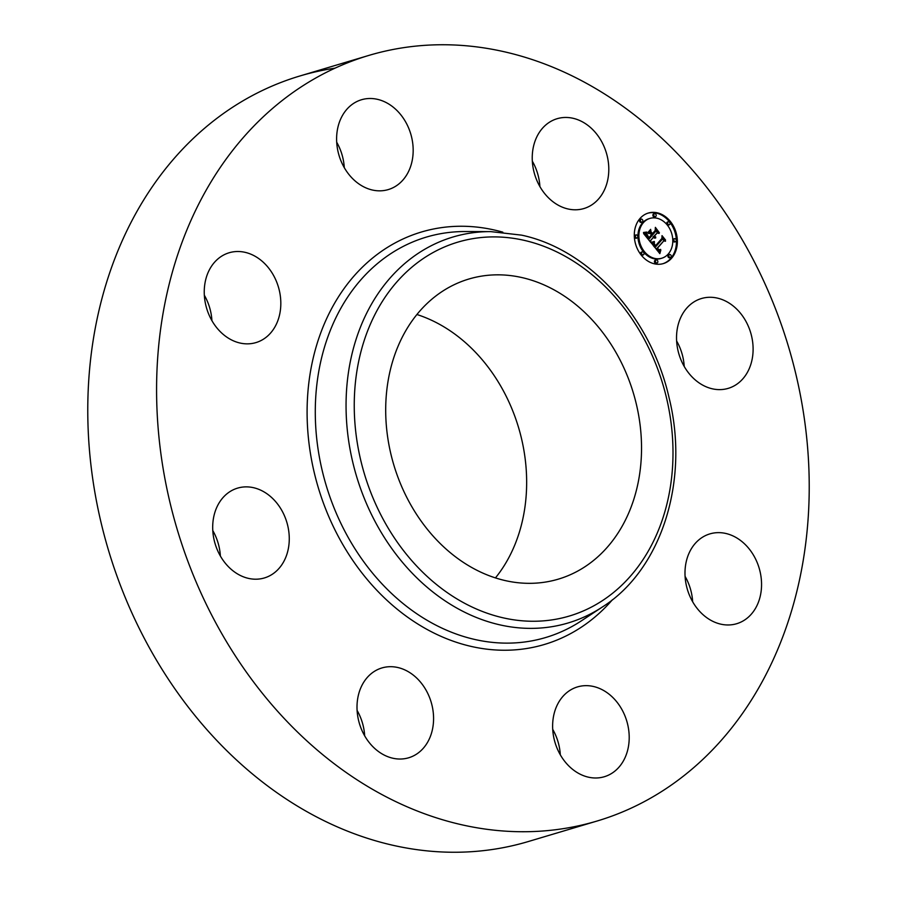 <?xml version="1.0" encoding="UTF-8"?>
<svg xmlns="http://www.w3.org/2000/svg" width="897" height="897" viewBox="0 0 897 897"><rect width="100%" height="100%" fill="white"/><g stroke="black" fill="none" stroke-linecap="round" stroke-linejoin="round"><path stroke-width="1.35" d="M676.63 340.983A46.868 37.427 -106.6 0 1 684.209 366.425M676.607 334.839A46.868 37.427 -106.6 0 1 701.432 298.533A46.868 37.427 -106.6 0 1 753.032 352.061A46.868 37.427 -106.6 0 1 728.207 388.367A46.868 37.427 -106.6 0 1 676.607 334.839M597.043 821.035A399.445 319.018 -106.6 0 1 461.989 824.825A399.445 319.018 -106.6 0 1 160.081 447.311A399.445 319.018 -106.6 0 1 368.757 55.446A399.445 319.018 -106.6 0 1 503.811 51.656A399.445 319.018 -106.6 0 1 805.73 429.17A399.445 319.018 -106.6 0 1 597.043 821.035L528.243 841.554A399.445 319.018 -106.6 0 1 393.189 845.344A399.445 319.018 -106.6 0 1 91.27 467.83A399.445 319.018 -106.6 0 1 299.957 75.965A399.445 319.018 -106.6 0 1 335.086 68.138M685.073 576.345A46.868 37.427 -106.6 0 1 692.663 601.775M552.72 729.362A46.868 37.427 -106.6 0 1 560.311 754.792M357.096 710.402A46.868 37.427 -106.6 0 1 364.675 735.843M212.791 530.576A46.868 37.427 -106.6 0 1 220.37 556.017M204.337 295.225A46.868 37.427 -106.6 0 1 211.927 320.655M336.689 142.208A46.868 37.427 -106.6 0 1 344.28 167.638M532.325 161.157A46.868 37.427 -106.6 0 1 539.904 186.598M416.914 314.511A156.583 125.053 -106.6 0 1 518.578 427.6A156.583 125.053 -106.6 0 1 495.447 577.903M521.819 277.543A156.583 125.053 -106.6 0 1 640.166 425.526A156.583 125.053 -106.6 0 1 558.36 579.137A156.583 125.053 -106.6 0 1 505.426 580.628A156.583 125.053 -106.6 0 1 387.067 432.634A156.583 125.053 -106.6 0 1 468.873 279.023A156.583 125.053 -106.6 0 1 521.819 277.543M267.822 335.848A46.868 37.427 -106.6 0 1 255.925 342.598A46.868 37.427 -106.6 0 1 209.674 316.327A46.868 37.427 -106.6 0 1 217.253 259.513A46.868 37.427 -106.6 0 1 229.139 252.763A46.868 37.427 -106.6 0 1 275.39 279.034A46.868 37.427 -106.6 0 1 267.822 335.848M593.366 686.463A46.868 37.427 -106.6 0 1 628.797 730.752A46.868 37.427 -106.6 0 1 604.309 776.735A46.868 37.427 -106.6 0 1 588.466 777.183A46.868 37.427 -106.6 0 1 553.034 732.883A46.868 37.427 -106.6 0 1 577.522 686.9A46.868 37.427 -106.6 0 1 593.366 686.463M372.434 190.029A46.868 37.427 -106.6 0 1 337.014 145.729A46.868 37.427 -106.6 0 1 361.491 99.746A46.868 37.427 -106.6 0 1 377.345 99.309A46.868 37.427 -106.6 0 1 412.766 143.598A46.868 37.427 -106.6 0 1 388.278 189.581A46.868 37.427 -106.6 0 1 372.434 190.029M424.046 686.878A46.868 37.427 -106.6 0 1 408.684 757.774A46.868 37.427 -106.6 0 1 366.537 738.848A46.868 37.427 -106.6 0 1 381.898 667.951A46.868 37.427 -106.6 0 1 424.046 686.878M541.766 189.603A46.868 37.427 -106.6 0 1 557.127 118.707A46.868 37.427 -106.6 0 1 599.263 137.645A46.868 37.427 -106.6 0 1 583.902 208.541A46.868 37.427 -106.6 0 1 541.766 189.603M289.193 541.653A46.868 37.427 -106.6 0 1 264.38 577.948A46.868 37.427 -106.6 0 1 212.768 524.42A46.868 37.427 -106.6 0 1 237.593 488.125A46.868 37.427 -106.6 0 1 289.193 541.653M697.989 540.633A46.868 37.427 -106.6 0 1 709.875 533.894A46.868 37.427 -106.6 0 1 756.126 560.154A46.868 37.427 -106.6 0 1 748.558 616.968A46.868 37.427 -106.6 0 1 736.661 623.718A46.868 37.427 -106.6 0 1 690.421 597.447A46.868 37.427 -106.6 0 1 697.989 540.633M671.707 258.101A26.361 21.057 -106.6 0 1 663.365 263.583A26.361 21.057 -106.6 0 1 637.969 250.061A26.361 21.057 -106.6 0 1 639.953 218.543A26.361 21.057 -106.6 0 1 648.296 213.049A26.361 21.057 -106.6 0 1 673.692 226.571A26.361 21.057 -106.6 0 1 671.707 258.101M662.905 263.718A26.361 21.057 73.4 0 0 670.777 258.37A26.361 21.057 73.4 0 0 672.907 227.109A26.361 21.057 73.4 0 0 647.836 213.194M649.899 218.408L648.968 218.689A20.777 16.583 73.4 0 0 642.409 223.005A20.777 16.583 73.4 0 0 640.839 247.852A20.777 16.583 73.4 0 0 660.842 258.493L661.762 258.224A20.777 16.583 -106.6 0 1 641.759 247.572A20.777 16.583 -106.6 0 1 643.328 222.736A20.777 16.583 -106.6 0 1 649.899 218.408A20.777 16.583 -106.6 0 1 669.902 229.06A20.777 16.583 -106.6 0 1 668.332 253.907A20.777 16.583 -106.6 0 1 661.762 258.224M642.364 251.833L641.433 252.102A1.603 1.278 73.4 0 0 642.353 255.174L643.272 254.894A1.603 1.278 -106.6 0 1 642.364 251.833A1.603 1.278 -106.6 0 1 643.272 254.894M641.187 219.103L640.267 219.384A1.603 1.278 73.4 0 0 641.176 222.445L642.095 222.164A1.603 1.278 -106.6 0 1 641.187 219.103A1.603 1.278 -106.6 0 1 642.095 222.164M636.141 234.924L635.222 235.193A1.603 1.278 73.4 0 0 636.13 238.254L637.049 237.985A1.603 1.278 -106.6 0 1 636.141 234.924A1.603 1.278 -106.6 0 1 637.049 237.985M668.388 221.738L667.469 222.019A1.603 1.278 73.4 0 0 668.377 225.08L669.297 224.799A1.603 1.278 -106.6 0 1 668.388 221.738A1.603 1.278 -106.6 0 1 669.297 224.799M654.541 213.643L653.621 213.923A1.603 1.278 73.4 0 0 654.53 216.984L655.46 216.704A1.603 1.278 -106.6 0 1 654.541 213.643A1.603 1.278 -106.6 0 1 655.46 216.704M669.566 254.468L668.646 254.748A1.603 1.278 73.4 0 0 669.554 257.809L670.474 257.529A1.603 1.278 -106.6 0 1 669.566 254.468A1.603 1.278 -106.6 0 1 670.474 257.529M656.2 259.928L655.281 260.197A1.603 1.278 73.4 0 0 656.2 263.27L657.12 262.989A1.603 1.278 -106.6 0 1 656.2 259.928A1.603 1.278 -106.6 0 1 657.12 262.989M674.611 238.647L673.692 238.927A1.603 1.278 73.4 0 0 674.6 241.988L675.519 241.708A1.603 1.278 -106.6 0 1 674.611 238.647A1.603 1.278 -106.6 0 1 675.519 241.708M651.469 243.345L654.406 242.369L654.003 244.646L655.483 246.978L662.468 239.107L662.334 237.279L665.507 241.237L663.791 240.878L657.467 248.2L658.869 249.669L660.506 249.557L659.082 250.061L656.985 248.749L659.093 250.824L660.809 250.095L659.844 253.627L651.614 243.311M651.435 242.336L654.294 241.45L651.648 242.325M654.283 243.502L655.528 245.778L661.93 238.389L662.02 235.631L665.563 240.048L662.233 236.303L662.188 238.591L655.561 246.249L654.283 243.502M650.83 242.549L643.631 233.579L646.681 232.794L646.58 235.575L649.036 239.05L652.018 235.608L651.592 235.081L648.968 238.109L646.726 233.769L648.957 237.694L651.413 234.857L650.37 233.556L648.183 233.411L650.852 230.338L650.964 233.007L652.545 234.98L655.752 231.28L655.696 229.217L659.104 233.455L657.142 233.007L654.406 236.169L655.707 237.234L653.935 236.718L655.673 237.997L653.397 237.335L650.717 240.441L650.83 242.549M643.497 232.469L646.748 232.065L643.497 232.469M647.903 232.525L650.65 229.352L647.903 232.525M651.065 231.852L652.489 233.624L655.214 230.473L655.371 227.356L659.396 232.772L655.595 228.04L655.46 230.607L652.489 234.039L651.065 231.852M649.832 241.304L653.397 237.335M650.717 240.441L649.798 240.71M653.296 237.369L654.518 236.292M653.588 236.561L657.142 233.007M657.703 233.13L655.741 230.697M650.258 233.545L649.955 231.359M645.986 236.516L645.728 233.186M645.167 233.366L644.607 233.478M655.729 237.817L654.81 238.097M655.539 237.806L654.619 238.086M655.359 237.783L654.44 238.053M655.012 237.671L654.137 237.94M654.855 237.593L654.003 237.851M654.698 237.503L653.857 237.761M654.541 237.402L653.734 237.649M654.406 237.279L653.588 237.526M654.261 237.144L653.453 237.38M654.126 236.987L653.207 237.268M654.036 236.853L653.106 237.122M653.935 236.718L653.016 236.987M655.707 236.909L655.113 237.088M654.406 236.169L653.487 236.449M652.545 234.98L651.715 235.238M650.964 233.007L650.033 233.276M649.036 239.05L648.217 239.286M648.789 238.714L647.959 238.961M648.116 237.873L647.275 238.12M647.724 237.391L646.883 237.638M647.511 237.122L646.681 237.38M647.331 236.875L646.479 237.133M647.163 236.64L646.288 236.898M647.006 236.404L646.109 236.673M646.872 236.18L645.952 236.46M646.759 235.967L645.84 236.247M646.659 235.765L645.739 236.046M646.58 235.575L645.649 235.844M646.513 235.384L645.593 235.664M646.468 235.216L645.537 235.485M646.434 235.036L645.515 235.306M646.412 234.846L645.492 235.115M646.401 234.633L645.481 234.913M646.401 234.42L645.481 234.689M646.423 234.184L645.504 234.453M646.445 233.938L645.526 234.207M646.49 233.669L645.571 233.938M646.535 233.388L645.616 233.669M646.602 233.097L645.683 233.377M644.965 233.422L644.046 233.691M644.73 233.467L643.811 233.736M644.472 233.5L643.743 233.713M659.194 252.819L659.844 250.79M659.687 250.835L657.456 250.689M656.705 248.682L663.791 240.878M664.139 240.957L662.446 238.837M653.352 245.666L653.487 242.807M653.072 242.952L651.502 243.39M660.035 252.842L659.362 253.044M660.136 252.461L659.217 252.741M660.237 252.102L659.317 252.382M660.338 251.754L659.418 252.023M660.45 251.418L659.519 251.687M660.551 251.093L659.631 251.373M660.663 250.779L659.744 251.059M660.775 250.487L660.013 250.712M659.542 250.857L658.622 251.138M659.396 250.868L658.465 251.138M659.239 250.857L658.32 251.126M659.093 250.824L658.174 251.104M658.947 250.768L658.028 251.048M658.79 250.7L657.871 250.981M658.633 250.611L657.714 250.88M658.476 250.498L657.557 250.768M658.308 250.364L657.411 250.633M658.14 250.218L657.277 250.476M657.972 250.039L657.131 250.297M657.793 249.848L656.963 250.095M657.624 249.635L656.795 249.882M657.49 249.467L656.66 249.725M657.366 249.299L656.526 249.557M657.243 249.131L656.38 249.377M657.109 248.94L656.234 249.198M660.035 249.882L659.34 250.095M660.192 249.792L659.273 250.072M660.349 249.68L659.43 249.96M660.506 249.557L659.587 249.826M660.663 249.411L659.878 249.646M659.575 249.77L658.869 249.983M657.467 248.2L656.537 248.48M655.483 246.978L654.631 247.224M655.348 246.832L654.507 247.079M655.214 246.675L654.384 246.933M655.09 246.529L654.261 246.776M654.956 246.383L654.137 246.619M654.832 246.227L654.014 246.473M654.687 246.036L653.857 246.283M654.552 245.845L653.711 246.103M654.44 245.666L653.577 245.924M654.328 245.486L653.431 245.756M654.238 245.318L653.319 245.587M654.16 245.139L653.24 245.419M654.092 244.971L653.173 245.251M654.048 244.803L653.117 245.083M654.003 244.646L653.083 244.926M653.98 244.489L653.061 244.758M653.969 244.332L653.05 244.601M653.969 244.163L653.05 244.433M653.98 243.984L653.061 244.264M654.003 243.805L653.083 244.085M654.048 243.625L653.117 243.894M654.092 243.435L653.173 243.704M654.148 243.233L653.229 243.513M654.227 243.031L653.308 243.311M654.317 242.829L653.397 243.098M654.418 242.616L653.487 242.885M652.938 242.986L652.018 243.266M652.186 242.582L653.42 241.82M653.016 242.336L652.31 242.549M653.319 242.224L652.399 242.504M653.644 242.089L652.724 242.369M653.98 241.943L653.061 242.224M654.418 241.73L653.498 242.011M645.19 232.671L645.795 232.177M645.627 232.222L643.508 232.704M646.21 232.357L645.291 232.626M646.49 232.222L645.56 232.491M646.748 232.065L645.829 232.334M645.324 232.301L644.394 232.581M644.988 232.368L644.068 232.637M644.64 232.413L643.721 232.693M644.281 232.446L643.508 232.682M662.188 238.591L661.605 238.759M503.408 617.887A195.086 155.809 -106.6 0 1 354.573 393.222A195.086 155.809 -106.6 0 1 523.837 240.273A195.086 155.809 -106.6 0 1 672.672 464.938A195.086 155.809 -106.6 0 1 503.408 617.887M602.582 606.865L602.582 606.865A201.388 160.832 -106.6 0 1 500.033 624.895A201.388 160.832 -106.6 0 1 346.119 411.162A201.388 160.832 -106.6 0 1 490.693 231.605L465.319 231.538A208.911 166.842 -106.6 0 0 315.352 417.8A208.911 166.842 -106.6 0 0 475.006 639.516A208.911 166.842 -106.6 0 0 581.402 620.825L602.582 606.865C661.818 569.259 689.658 480.332 669.072 397.719C651.009 317.594 589.553 249.433 521.549 235.137L490.693 231.605M612.449 599.723A215.202 171.876 -106.6 0 1 471.631 646.524A215.202 171.876 -106.6 0 1 307.458 398.683A215.202 171.876 -106.6 0 1 494.169 229.968A215.202 171.876 -106.6 0 1 502.847 232.177M368.757 55.446L299.957 75.965"/></g></svg>
